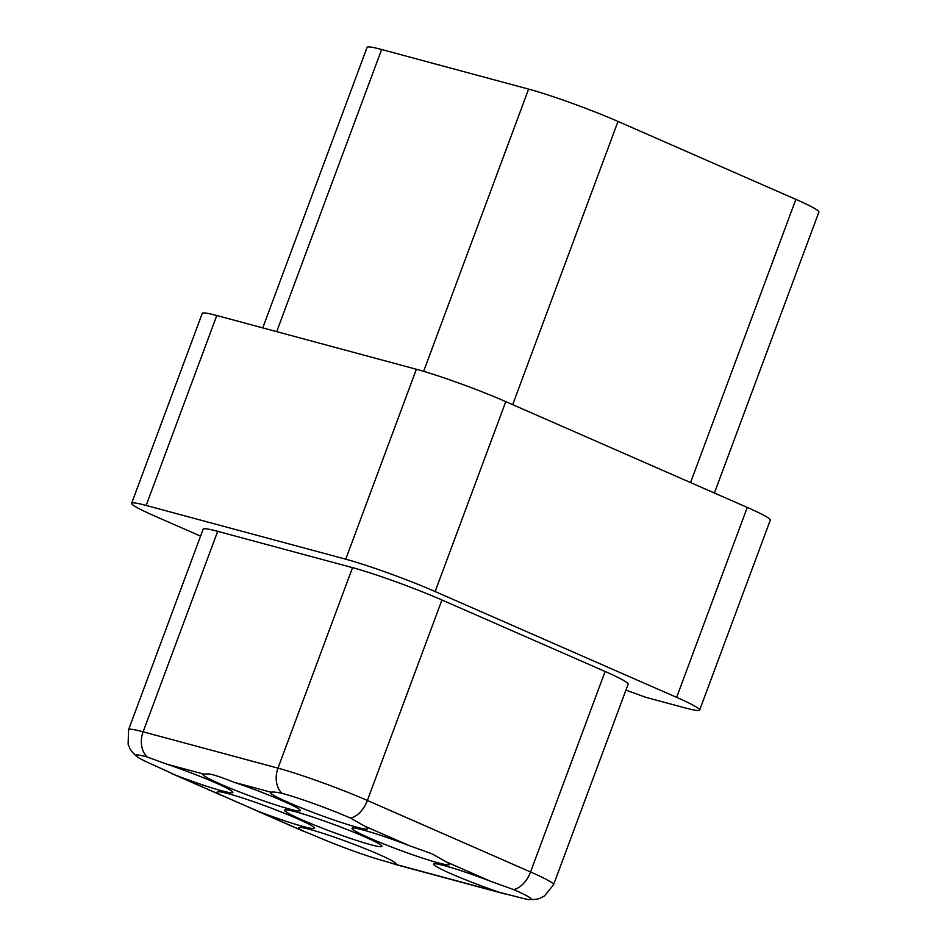 <?xml version="1.0" encoding="UTF-8"?>
<svg xmlns="http://www.w3.org/2000/svg" width="947" height="947" viewBox="0 0 947 947"><rect width="100%" height="100%" fill="white"/><g stroke="black" fill="none" stroke-linecap="round" stroke-linejoin="round"><path stroke-width="1.42" d="M166.909 764.193A51.931 3.788 20.4 0 1 215.241 782.719A51.931 3.788 20.4 0 1 232.891 792.473A51.931 3.788 20.4 0 1 175.787 775.226L153.568 765.046A51.931 3.788 20.4 0 1 136.889 756.57A51.931 3.788 20.4 0 1 135.918 755.292A51.931 3.788 20.4 0 1 147.057 756.949L166.909 764.193L203.7 774.101L207.618 773.959C210.175 773.557 219.077 776.351 234.335 782.352A51.931 3.788 20.4 0 1 282.668 800.878A51.931 3.788 20.4 0 1 300.317 810.632A51.931 3.788 20.4 0 1 250.328 796.072A51.931 3.788 20.4 0 1 202.978 774.433A51.931 3.788 20.4 0 1 203.7 774.101M257.371 810.975L220.308 794.734A51.931 3.788 20.4 0 1 217.135 792.012A51.931 3.788 20.4 0 1 245.664 798.996A51.931 3.788 20.4 0 1 296.825 818.468A51.931 3.788 20.4 0 1 314.475 828.223A51.931 3.788 20.4 0 1 257.371 810.975L301.892 830.483A51.931 3.788 20.4 0 1 298.731 827.761A51.931 3.788 20.4 0 1 327.248 834.745A51.931 3.788 20.4 0 1 378.409 854.218A51.931 3.788 20.4 0 1 396.059 863.96A51.931 3.788 20.4 0 1 395.349 864.291L385.287 861.332A51.931 3.788 20.4 0 1 316.736 836.544L301.892 830.483M364.252 836.627A51.931 3.788 20.4 0 1 381.901 846.381A51.931 3.788 20.4 0 1 331.912 831.821A51.931 3.788 20.4 0 1 284.562 810.182A51.931 3.788 20.4 0 1 313.09 817.154A51.931 3.788 20.4 0 1 364.252 836.627M271.126 792.26C272.535 791.763 276.122 792.094 281.91 793.278A51.931 3.788 20.4 0 1 350.449 818.066L364.583 826.068A51.931 3.788 20.4 0 1 367.744 828.791A51.931 3.788 20.4 0 1 317.754 814.231A51.931 3.788 20.4 0 1 270.404 792.592A51.931 3.788 20.4 0 1 271.126 792.26L234.335 782.352M432.033 853.815L446.167 861.817A51.931 3.788 20.4 0 1 449.328 864.54A51.931 3.788 20.4 0 1 399.338 849.98A51.931 3.788 20.4 0 1 351.988 828.341A51.931 3.788 20.4 0 1 409.092 845.576L432.033 853.815M490.688 881.326L513.617 889.564A51.931 3.788 20.4 0 1 531.279 899.307A51.931 3.788 20.4 0 1 529.823 899.65A51.931 3.788 20.4 0 1 520.14 897.661L499.566 892.358A51.931 3.788 20.4 0 1 433.572 864.09A51.931 3.788 20.4 0 1 490.688 881.326L446.167 861.817M714.405 493.032L818.895 212.081A67.734 4.936 -159.6 0 0 795.871 199.367L618.012 121.441A67.734 4.936 -159.6 0 0 528.604 89.101L381.617 49.504A67.734 4.936 -159.6 0 0 367.093 47.35L262.757 327.899M216.792 315.517L146.158 505.449A67.734 4.936 -159.6 0 0 131.633 503.295L202.267 313.35A67.734 4.936 20.4 0 1 216.792 315.517L416.372 369.271A67.734 4.936 20.4 0 1 505.781 401.611L747.266 507.426A67.734 4.936 20.4 0 1 770.302 520.14L699.655 710.072A67.734 4.936 20.4 0 1 685.131 707.918L646.02 697.383L625.931 690.114M136.948 756.617C132.722 752.829 130.378 750.131 129.917 748.532L128.105 744.141L128.591 729.652L203.155 529.172A67.734 4.936 20.4 0 1 217.68 531.326L352.533 567.644A67.734 4.936 20.4 0 1 441.941 599.996L605.109 671.482A67.734 4.936 20.4 0 1 628.133 684.196L553.581 884.687A67.734 4.936 20.4 0 0 530.545 871.974L605.109 671.482M131.633 503.295A67.734 4.936 -159.6 0 0 154.657 516.008L200.563 536.12M146.158 505.449L345.738 559.203A67.734 4.936 20.4 0 1 435.147 591.544L676.632 697.359A67.734 4.936 20.4 0 1 699.655 710.072M690.541 482.568L795.871 199.367M618.012 121.441L512.694 404.641M423.64 371.331L528.604 89.101M381.617 49.504L276.69 331.651M175.787 775.226L220.308 794.734M128.579 729.687A67.734 4.936 20.4 0 1 143.127 731.818A22.574 17.733 105.1 0 0 147.057 756.949M217.68 531.326L143.127 731.818L277.968 768.135L352.533 567.644M281.91 793.278A22.574 17.733 105.1 0 1 277.968 768.135A67.734 4.936 20.4 0 1 367.377 800.475A22.574 13.874 113.7 0 1 350.449 818.066M441.941 599.996L367.377 800.475L530.545 871.974A22.574 13.874 113.7 0 1 513.617 889.564M395.349 864.291L499.566 892.358M409.092 845.576L364.583 826.068M676.632 697.359L747.266 507.426M505.781 401.611L435.147 591.544M345.738 559.203L416.372 369.271M171.62 773.51L221.634 795.421M253.216 809.259L303.644 831.348M529.633 899.638C535.315 899.532 538.843 899.023 540.24 898.111L544.478 895.969L553.581 884.687M394.094 864.114L504.775 893.921"/></g></svg>
